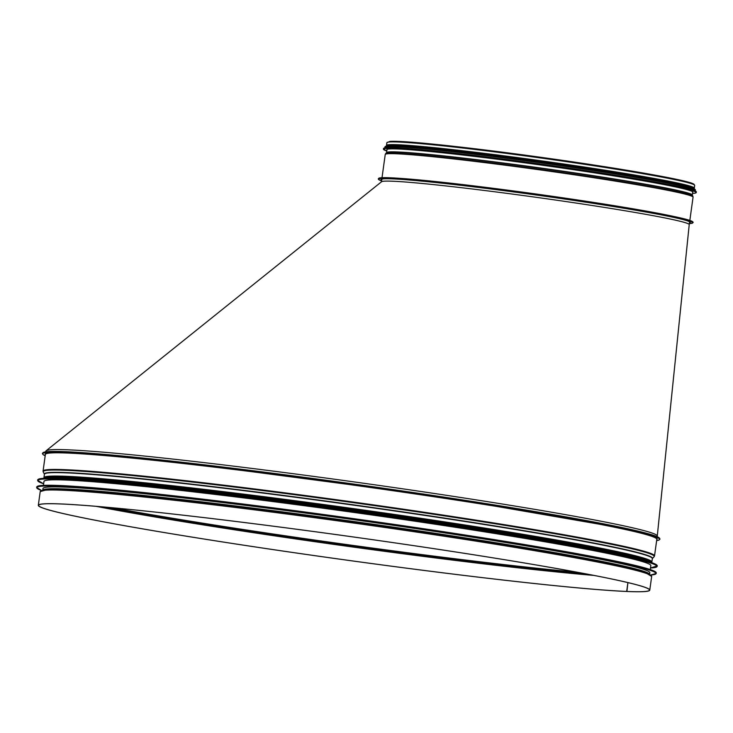 <?xml version="1.0" encoding="UTF-8"?>
<svg xmlns="http://www.w3.org/2000/svg" width="733" height="733" viewBox="0 0 733 733"><rect width="100%" height="100%" fill="white"/><g stroke="black" fill="none" stroke-linecap="round" stroke-linejoin="round"><path stroke-width="1.1" d="M627.906 582.598L626.907 591.485A308.657 11.939 7.9 0 1 284.111 551.234A308.657 11.939 7.9 0 1 38.318 505.294A308.657 11.939 7.9 0 1 345.683 535.896A308.657 11.939 7.9 0 1 649.768 590.138A308.657 11.939 7.9 0 1 626.907 591.485L626.678 591.449A308.41 11.93 7.9 0 1 284.157 551.225A308.41 11.93 7.9 0 1 38.565 505.33A308.41 11.93 7.9 0 1 345.683 535.905A308.41 11.93 7.9 0 1 649.52 590.111A308.41 11.93 7.9 0 1 626.678 591.449L627.906 582.598M649.621 574.324L649.841 572.702A306.33 11.847 -172.1 0 0 348.047 518.863A306.33 11.847 -172.1 0 0 42.99 488.49L42.771 490.111M648.522 573.82A305.688 11.82 -172.1 0 0 347.772 520.842A305.688 11.82 -172.1 0 0 43.962 489.928A305.688 11.82 7.9 0 1 347.772 520.842A305.688 11.82 7.9 0 1 648.522 573.82M650.281 569.578L650.831 565.61A306.33 11.847 -172.1 0 0 349.027 511.771A306.33 11.847 -172.1 0 0 43.98 481.398L43.43 485.365M688.287 221.183A155.359 6.011 -172.1 0 1 689.561 222.172L689.222 224.61A155.359 6.011 -172.1 0 0 689.231 224.61A155.359 6.011 -172.1 0 0 616.407 209.336A155.359 6.011 -172.1 0 0 392.961 181.234A155.359 6.011 -172.1 0 0 381.591 181.711L46.087 450.795A308.657 11.939 7.9 0 1 512.614 505.688A308.657 11.939 7.9 0 1 657.281 536.025A308.657 11.939 7.9 0 1 657.272 536.043L657.18 536.703M383.295 178.861A155.359 6.011 -172.1 0 0 381.792 179.466L381.472 181.802M45.73 451.858L45.822 451.189A308.657 11.939 7.9 0 1 46.087 450.786M386.529 145.583A155.387 6.011 7.9 0 1 386.493 145.418A155.387 6.011 7.9 0 1 541.229 160.82A155.387 6.011 7.9 0 1 694.316 188.124A155.387 6.011 7.9 0 1 694.233 188.28M386.777 145.345L386.758 145.482A155.139 6.001 7.9 0 1 386.74 145.446A155.139 6.001 7.9 0 1 541.229 160.829A155.139 6.001 7.9 0 1 694.069 188.097A155.139 6.001 7.9 0 1 694.059 188.134M381.682 180.254A156.129 6.038 7.9 0 1 381.013 179.558A156.129 6.038 7.9 0 1 536.483 195.033A156.129 6.038 7.9 0 1 690.294 222.475A156.129 6.038 7.9 0 1 689.46 222.96M386.951 149.972A154.471 5.974 7.9 0 1 386.832 149.669A154.471 5.974 7.9 0 1 398.266 149.001A154.471 5.974 7.9 0 1 569.825 169.149A154.471 5.974 7.9 0 1 692.832 192.138A154.471 5.974 7.9 0 1 692.63 192.385M383.68 148.304A157.833 6.102 7.9 0 1 395.289 147.791A157.833 6.102 7.9 0 1 434.596 151.016L436.437 151.209A155.112 6.001 7.9 0 1 644.683 180.107L646.497 180.419A157.833 6.102 7.9 0 1 696.231 191.679M386.447 147.727L386.483 147.48A155.112 6.001 7.9 0 1 397.973 146.811A155.112 6.001 7.9 0 1 570.237 167.032A155.112 6.001 7.9 0 1 693.766 190.122L693.73 190.369M385.155 146.627A156.605 6.056 7.9 0 1 396.672 146.096A156.605 6.056 7.9 0 1 399.256 146.224L400.612 146.298A155.112 6.001 7.9 0 1 541.036 162.222A155.112 6.001 7.9 0 1 680.49 185.128L681.818 185.431A156.605 6.056 7.9 0 1 695.278 189.655M386.877 146.133A155.112 6.001 7.9 0 1 398.12 145.73A155.112 6.001 7.9 0 1 566.545 165.401A155.112 6.001 7.9 0 1 693.757 188.711M44.676 489.846A308.272 11.92 7.9 0 1 45.052 489.809A308.272 11.92 7.9 0 1 347.644 521.74A308.272 11.92 7.9 0 1 647.505 573.408A308.272 11.92 7.9 0 1 647.853 573.545M40.214 491.596A308.657 11.939 7.9 0 1 347.579 522.198A308.657 11.939 7.9 0 1 651.664 576.44L645.416 572.61A306.073 11.838 7.9 0 0 347.708 521.31A306.073 11.838 7.9 0 0 47.279 489.607L40.214 491.596L38.318 505.294M45.538 478.228A305.863 11.829 7.9 0 1 349.384 509.215A305.863 11.829 7.9 0 1 650.198 562.129M44.09 478.292A306.706 11.865 7.9 0 1 349.494 508.455A306.706 11.865 7.9 0 1 651.564 562.587M44.292 478.612L43.953 477.659A306.88 11.865 7.9 0 1 349.54 508.079A306.88 11.865 7.9 0 1 651.875 562.009L651.28 562.843M43.953 477.659L44.42 474.233A306.88 11.865 7.9 0 1 350.017 504.652A306.88 11.865 7.9 0 1 652.352 558.592L652.315 558.628M44.42 474.233A306.971 11.875 7.9 0 1 350.053 504.368A306.971 11.875 7.9 0 1 652.352 558.592L654.093 556.75A308.474 11.93 7.9 0 0 350.356 502.233A308.474 11.93 7.9 0 0 43.247 471.988L44.447 474.278M43.247 471.988L43.073 471.053A308.657 11.939 7.9 0 1 350.438 501.656A308.657 11.939 7.9 0 1 654.523 555.898L654.093 556.75M43.073 471.053L45.373 454.423A308.657 11.939 7.9 0 1 352.738 485.017A308.657 11.939 7.9 0 1 656.823 539.268L654.523 555.898M45.345 454.652A308.905 11.948 7.9 0 1 352.775 484.77A308.905 11.948 7.9 0 1 656.795 539.497M656.64 540.615L658.912 540.084L659.975 539.085L659.242 537.83L633.972 530.179L436.337 495.975L169.836 460.901L88.015 453.058L46.408 451.766L43.439 452.389L42.404 453.388L43.1 454.607L45.189 455.761A311.369 12.04 7.9 0 1 352.793 484.669A311.369 12.04 7.9 0 1 656.64 540.597M42.816 453.058A311.369 12.04 7.9 0 1 352.894 483.936A311.369 12.04 7.9 0 1 659.654 538.654M577.448 572.29A305.441 11.81 7.9 0 1 112.763 507.804M585.246 573.747A306.009 11.838 7.9 0 1 104.865 507.089M591.595 574.956A308.217 11.92 7.9 0 1 98.424 506.53M593.913 575.414A308.41 11.93 7.9 0 1 96.078 506.329M649.575 574.305A306.33 11.847 -172.1 0 0 347.799 520.668A306.33 11.847 -172.1 0 0 42.816 490.102M43.165 490.047A306.183 11.838 7.9 0 1 347.772 520.824A306.183 11.838 7.9 0 1 649.255 574.15M36.65 487.463L36.714 487.024A312.753 12.095 7.9 0 1 348.166 518.029A312.753 12.095 7.9 0 1 656.292 572.995L656.227 573.435A312.753 12.095 -172.1 0 0 348.102 518.469A312.753 12.095 -172.1 0 0 36.65 487.463L41.451 490.459A312.606 12.085 7.9 0 1 348.083 518.625A312.606 12.085 7.9 0 1 650.785 575.011M656.053 572.418A312.606 12.085 -172.1 0 0 348.184 517.892A312.606 12.085 -172.1 0 0 37.099 486.529M657.208 566.343A312.753 12.095 -172.1 0 0 349.082 511.377A312.753 12.095 -172.1 0 0 37.63 480.372L43.65 483.789A312.606 12.085 7.9 0 1 349.064 511.533A312.606 12.085 7.9 0 1 650.492 567.993L657.272 565.903A312.753 12.095 7.9 0 0 349.146 510.938A312.753 12.095 7.9 0 0 37.695 479.932L37.63 480.372M657.034 565.326A312.606 12.085 -172.1 0 0 349.165 510.791A312.606 12.085 -172.1 0 0 38.079 479.437M649.411 561.881A306.183 11.838 -172.1 0 0 349.339 509.572A306.183 11.838 -172.1 0 0 46.353 478.2M46.967 478.191A306.33 11.847 7.9 0 1 349.32 509.719A306.33 11.847 7.9 0 1 648.824 561.707M386.493 145.418L386.868 142.697A155.387 6.011 7.9 0 1 541.605 158.108A155.387 6.011 7.9 0 1 694.692 185.412L694.316 188.124M689.368 223.592L692.346 223.208L693.171 222.383L692.538 221.568L675.533 216.821L611.001 205.267L520.906 192.055L403.068 178.577L379.089 178.073L378.237 178.916L378.842 179.713L381.6 180.886A158.594 6.13 7.9 0 1 536.492 194.941A158.594 6.13 7.9 0 1 689.368 223.583M378.668 178.55A158.594 6.13 7.9 0 1 536.602 194.208A158.594 6.13 7.9 0 1 692.822 222.145M402.041 178.504A155.387 6.011 7.9 0 1 536.638 194.089A155.387 6.011 7.9 0 1 670.365 215.731M382.012 177.698L385.237 154.461A155.387 6.011 7.9 0 1 539.974 169.873A155.387 6.011 7.9 0 1 693.061 197.177L689.835 220.413M692.951 196.481L692.364 195.189A154.471 5.974 7.9 0 0 540.203 168.196A154.471 5.974 7.9 0 0 386.447 152.739L385.531 153.82A155.231 6.001 7.9 0 1 540.047 169.35A155.231 6.001 7.9 0 1 692.951 196.481L693.061 197.177M386.447 152.739L386.493 152.638A154.397 5.974 7.9 0 1 540.239 167.949A154.397 5.974 7.9 0 1 692.355 195.079L692.364 195.189M696.277 192.513A157.925 6.111 7.9 0 0 570.512 169.011A157.925 6.111 7.9 0 0 395.114 148.414A157.925 6.111 7.9 0 0 383.414 149.101L386.777 150.961A157.833 6.102 7.9 0 1 395.188 148.524A157.833 6.102 7.9 0 1 586.427 171.476A157.833 6.102 7.9 0 1 692.529 193.384L695.205 193.118L696.35 191.973C695.754 189.984 679.134 186.136 646.497 180.419A157.833 6.102 7.9 0 0 434.596 151.016L395.279 147.791C387.656 147.425 383.726 147.681 383.487 148.561A157.925 6.111 7.9 0 1 395.188 147.874A157.925 6.111 7.9 0 1 570.586 168.462A157.925 6.111 7.9 0 1 696.35 191.973M695.342 190.241A156.697 6.056 7.9 0 0 570.558 166.922A156.697 6.056 7.9 0 0 396.535 146.49A156.697 6.056 7.9 0 0 384.926 147.168L385.411 147.819A156.596 6.056 7.9 0 1 396.617 146.6A156.596 6.056 7.9 0 1 576.486 167.894A156.596 6.056 7.9 0 1 694.682 190.727L695.388 189.939C695.388 188.949 690.862 187.446 681.818 185.431A156.605 6.056 7.9 0 0 541.027 162.305A156.605 6.056 7.9 0 0 399.256 146.224L396.672 146.096C389.104 145.739 385.21 145.995 384.972 146.866A156.697 6.056 7.9 0 1 396.58 146.188A156.697 6.056 7.9 0 1 570.604 166.62A156.697 6.056 7.9 0 1 695.388 189.939M386.373 146.197A155.46 6.011 7.9 0 1 397.808 145.684A155.46 6.011 7.9 0 1 568.341 165.649A155.46 6.011 7.9 0 1 694.215 188.912M386.456 146.133A155.46 6.011 7.9 0 1 397.872 145.198A155.46 6.011 7.9 0 1 573.618 165.924A155.46 6.011 7.9 0 1 694.16 188.83M651.875 562.009L652.352 558.592M649.768 590.138L651.664 576.44M656.227 573.435L650.794 575.011M36.714 487.024L39.646 485.713C45.272 484.88 58.383 485.191 78.972 486.648C134.313 490.487 245.573 503.479 357.264 519.156C465.803 534.302 569.798 551.271 619.916 562.009C644.142 567.113 656.264 570.778 656.292 572.995M37.695 479.932L40.627 478.622C46.252 477.788 59.364 478.099 79.961 479.556C135.303 483.395 246.563 496.388 358.254 512.065C466.784 527.21 570.787 544.179 620.897 554.918C645.122 560.021 657.254 563.686 657.272 565.903M46.307 478.209L85.66 478.979L358.235 510.809L615.482 552.792L649.456 561.899M657.281 536.025L689.231 224.61M386.868 142.697L389.938 141.387C397.231 140.901 415.693 142.229 445.316 145.391C480.078 149.147 519.23 154.15 562.77 160.399C609.755 167.216 646.066 173.19 671.703 178.33C684.301 180.877 691.695 182.81 693.894 184.139L694.692 185.412M385.531 153.82L385.237 154.461M387.051 149.413L386.493 152.638M692.694 191.826L692.355 195.079M383.414 149.101L383.487 148.561M386.089 146.252L386.905 145.436L397.854 145.189L472.18 152.345L556.255 163.404L665.756 181.088L693.931 188.051L694.481 189.041"/></g></svg>

